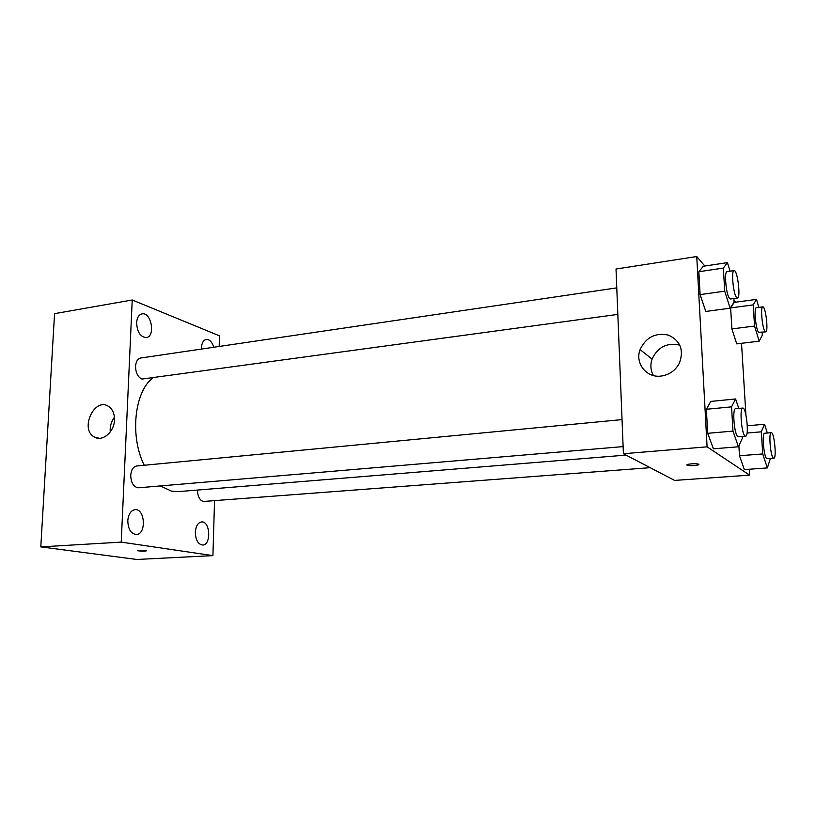 <?xml version="1.0" encoding="UTF-8"?>
<svg xmlns="http://www.w3.org/2000/svg" width="816" height="816" viewBox="0 0 816 816"><rect width="100%" height="100%" fill="white"/><g stroke="black" fill="none" stroke-linecap="round" stroke-linejoin="round"><path stroke-width="1.22" d="M214.547 500.769L212.915 555.625L136.843 559.47L40.8 546.893L54.56 313.66L132.233 299.992L219.484 335.835L219.167 346.453M136.609 322.779C137.18 332.071 140.403 337.018 146.268 337.6C155.754 336.661 151.348 311.783 142.035 313.885C138.832 314.69 137.027 317.659 136.609 322.779M127.796 520.72C128.112 529.217 130.958 533.827 136.343 534.521C146.574 534.419 145.136 508.358 134.997 509.674C130.825 510.479 128.428 514.162 127.796 520.72M195.33 532.287C195.646 540.1 198.094 544.343 202.674 545.027C211.466 545.037 210.263 520.832 201.542 521.934C197.9 522.648 195.83 526.106 195.33 532.287M213.792 347.249C212.068 341.955 209.549 339.344 206.244 339.436C203.368 340.15 201.756 342.985 201.409 347.922L201.409 349.075M212.915 555.625L121.227 542.12L40.8 546.893M121.227 542.12L132.233 299.992M114.485 420.005C114.271 432.001 102.388 442.037 94.462 437.06C79.264 429.43 94.615 396.515 108.722 406.521C112.69 409.346 114.607 413.834 114.485 420.005M110.252 431.97C109.813 426.554 111.2 421.627 114.424 417.211M145.646 550.514L146.503 550.698C145.024 551.3 142.015 551.31 137.486 550.729L145.646 550.514M146.656 550.82L137.333 550.616M616.774 287.875L140.699 358.02C137.669 358.744 135.956 361.508 135.558 366.313C135.701 372.82 137.822 377.074 141.943 379.073L617.834 314.395M197.492 490.059L197.492 490.069C197.666 496.312 199.573 500.106 203.204 501.483L650.189 467.68M622.037 419.597L136.731 465.977C133.232 466.701 131.223 469.812 130.713 475.32C131.039 483.041 133.651 487.193 138.557 487.784L623.118 446.597M160.354 485.928L171.595 491.191L178.214 491.63L626.066 455.104M152.592 378.083C134.334 392.078 129.713 436.509 144.259 465.263M749.251 469.241L749.618 475.147L674.618 480.42L623.404 453.716L616.019 269.025L696.742 256.53L704.82 266.026M741.52 343.291L745.916 414.885M733.87 298.513L734.084 302.124L730.157 308.193L705.789 311.447L700.108 294.617L698.853 271.728L703.29 266.251L727.433 262.619L730.096 271.187M744.335 469.598L739.48 455.746L738.888 445.801L739.48 455.746L744.335 469.598L767.356 467.925L762.725 453.941L761.308 431.817L764.541 424.259L767.356 433.01M733.972 300.257L735.624 302.195M749.618 475.147L707.095 446.831L696.742 256.53M762.154 332.306L762.338 335.162L759.176 341.18L736.726 343.873L731.891 328.909L730.626 307.918L734.206 302.389L756.483 299.38L758.88 307.408M742.223 436.478L742.325 438.284L738.439 446.78L713.408 448.81L707.686 433.316L706.37 409.285L710.787 401.421L735.583 398.963L738.786 408.439M707.095 446.831L623.404 453.716M661.082 376.064C646.425 378.134 634.777 363.181 640.081 349.605C645.966 337.273 655.432 332.438 668.467 335.111C680.422 340.741 684.073 350.084 679.422 363.12C675.434 370.546 669.314 374.86 661.082 376.064M698.669 464.263C700.679 465.283 689.591 466.222 687.317 465.232C684.308 464.243 695.966 463.1 698.455 464.161L698.669 464.263M698.843 464.467C696.16 465.661 692.315 465.916 687.317 465.222L686.929 464.916M653.412 375.533C650.587 370.393 650.138 364.915 652.066 359.101C657.778 346.994 667.039 342.343 679.84 345.137M738.439 446.78L732.972 431.103L731.544 406.858L735.583 398.963M742.744 408.061L735.553 408.755C732.095 408.265 734.237 434.591 737.827 436.601L745.61 436.193C749.312 436.489 746.324 407.092 742.744 408.061C739.367 407.572 741.54 433.969 745.049 435.989L745.61 436.193M713.408 448.81L707.686 433.316L706.37 409.285L710.787 401.421M732.972 431.103L707.686 433.316M731.544 406.858L706.37 409.285M730.157 308.193L724.72 291.169L723.353 268.076L727.433 262.619M734.074 270.596L727.066 271.626C723.945 271.31 726.179 295.219 729.575 298.503L730.442 298.982L737.46 298.024C740.979 298.166 737.45 269.494 734.074 270.596C731.024 270.259 733.268 294.229 736.603 297.534L737.46 298.024M705.789 311.447L700.108 294.617L698.853 271.728L703.29 266.251M724.72 291.169L700.108 294.617M723.353 268.076L698.853 271.728M770.375 458.551L767.356 467.925M771.273 432.674L764.663 433.245C761.767 432.755 763.766 457.011 766.754 458.643L773.803 458.286C776.873 458.612 774.231 431.848 771.273 432.674C768.448 432.184 770.467 456.501 773.395 458.133L773.803 458.286M764.541 424.259L747.293 425.789M762.725 453.941L739.48 455.746M761.308 431.817L747.048 433.051M759.176 341.18L754.555 326.063L753.209 304.898L756.483 299.38M762.807 306.887L756.35 307.734C753.709 307.377 755.749 329.572 758.605 332.296L765.724 331.867C768.662 332.071 765.612 305.959 762.807 306.887C760.226 306.51 762.277 328.766 765.082 331.5L765.724 331.867M736.726 343.873L731.891 328.909L730.626 307.918L734.206 302.389M754.555 326.063L731.891 328.909M753.209 304.898L730.626 307.918M94.462 437.06L99.358 438.294M652.066 359.101L640.081 349.605"/></g></svg>
